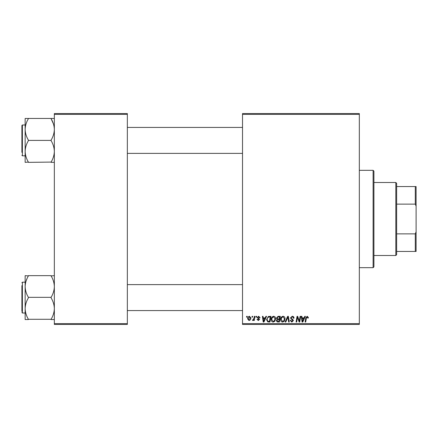 <?xml version="1.0" encoding="UTF-8"?>
<svg xmlns="http://www.w3.org/2000/svg" width="438" height="438" viewBox="0 0 438 438"><rect width="100%" height="100%" fill="white"/><g stroke="black" fill="none" stroke-linecap="round" stroke-linejoin="round"><path stroke-width="0.66" d="M242.521 113.557L359.324 113.557L359.324 114.367L242.521 114.367L242.521 113.557M271.204 319.559C271.193 317.753 272.02 316.652 273.679 316.258C274.987 316.499 275.639 317.315 275.628 318.716L274.85 321.229L273.17 322.083C271.823 321.837 271.166 320.994 271.204 319.559M265.225 317.884L265.926 316.335L266.561 316.335L263.928 322.012L263.205 322.012L262.428 316.335L263.019 316.335L263.211 317.884L265.225 317.884M307.208 316.258L308.368 317.512L308.319 318.032L307.728 318.103L307.169 316.926L306.397 317.993L305.713 322.012L305.116 322.012L305.817 317.851L307.208 316.258M290.454 317.928L292.234 316.258C293.422 316.324 294.007 316.964 293.991 318.18L293.4 318.251L293.252 317.413L292.195 316.926L291.04 317.873L291.193 318.371L292.732 319.335L293.4 320.578L291.812 322.083L290.159 320.315L290.744 320.255L291.834 321.421L292.808 320.616L290.454 317.928M285.143 322.012L287.624 316.335L288.379 316.335L289.25 322.012L288.653 322.012L287.908 317.145L285.779 322.012L285.143 322.012M280.643 319.559C280.632 317.753 281.459 316.652 283.118 316.258C284.426 316.499 285.078 317.315 285.067 318.716L284.289 321.229L282.603 322.083C281.256 321.837 280.605 320.994 280.643 319.559M246.512 317.145L246.654 316.335L247.24 316.335L247.12 317.145L246.512 317.145M242.521 323.633L359.324 323.633L359.324 324.443L242.521 324.443L242.521 114.367M359.324 323.633L359.324 114.367M276.444 318.097L278.075 316.335L280.347 316.335L279.389 322.012L277.15 321.919L276.367 320.632L277.15 319.247L276.444 318.097M304.087 317.884L304.782 316.335L305.423 316.335L302.784 322.012L302.067 322.012L301.289 316.335L301.881 316.335L302.072 317.884L304.087 317.884M299.499 319.8L300.107 316.335L300.703 316.335L299.729 322.012L299.11 322.012L297.484 317.194L296.696 322.012L296.093 322.012L297.057 316.335L297.676 316.335L299.313 321.142L299.499 319.8M258.661 316.258L260.073 317.736L259.482 317.807L258.634 316.778L257.862 317.408L259.553 319.362L258.316 320.534L256.975 319.28L257.566 319.209L258.343 320.019L258.967 319.45L257.27 317.457L258.661 316.258M268.319 316.471L270.908 316.335L269.95 322.012L267.81 321.935L266.561 319.685L268.319 316.471M247.612 318.809C247.574 317.424 248.187 316.575 249.452 316.258L250.854 317.906C250.908 319.346 250.29 320.222 248.987 320.534L247.612 318.809M251.97 317.145L252.107 316.335L252.699 316.335L252.573 317.145L251.97 317.145M254.084 317.983L254.385 316.335L254.982 316.335L254.281 320.463L253.684 320.463L253.837 319.609L252.879 320.534L252.474 320.386L254.084 317.983M255.951 317.145L256.088 316.335L256.679 316.335L256.558 317.145L255.951 317.145M54.345 113.557L127.343 113.557L127.343 114.367L54.345 114.367L54.345 113.557M127.343 323.633L127.343 324.443L54.345 324.443L54.345 323.633L127.343 323.633L127.343 114.367M54.345 323.633L54.345 114.367M278.902 321.35L279.203 319.576L277.281 319.811L276.958 320.605L277.895 321.35L278.902 321.35M279.318 318.913L279.641 316.997L277.949 317.024L277.03 318.114L278.064 318.913L279.318 318.913M283.824 320.791L284.481 318.689L283.074 316.926C281.815 317.304 281.201 318.202 281.234 319.62L282.625 321.421L283.824 320.791M302.981 320.227L303.764 318.546L302.154 318.546L302.51 321.388L302.981 320.227M264.119 320.227L264.902 318.546L263.293 318.546L263.649 321.388L264.119 320.227M269.469 321.35L270.202 316.997L269.441 316.997C267.881 317.145 267.114 318.054 267.153 319.724L267.864 321.251L269.469 321.35M274.391 320.791L275.042 318.689L273.64 316.926C272.376 317.304 271.763 318.202 271.795 319.62L273.186 321.421L274.391 320.791M249.014 320.019L250.262 317.966L249.446 316.778L248.198 318.815L249.014 320.019M395.821 255.502L395.821 182.498L396.631 183.308L396.631 254.692L395.821 255.502L373.921 255.502M395.821 182.498L373.921 182.498M416.1 251.445L415.29 251.445L415.29 233.87L416.1 231.801L416.1 251.445M396.631 251.445L415.29 251.445M396.631 186.555L416.1 186.555L416.1 231.801M396.631 233.87L415.29 233.87M416.1 206.199L415.29 204.13L415.29 186.555M396.631 204.13L415.29 204.13M373.11 170.333L373.921 171.143L373.921 266.857L373.11 267.667L373.11 170.333L359.324 170.333M373.11 267.667L359.324 267.667M127.343 153.382L242.521 153.382M127.343 127.425L242.521 127.425M54.345 118.457L25.147 118.457L25.147 162.35L28.388 162.087C26.357 158.742 25.273 155.172 25.147 151.373C25.262 147.622 26.346 144.053 28.388 140.664L28.388 140.138C26.351 136.771 25.267 133.201 25.147 129.429L25.147 124.994L22.387 124.994L22.387 155.813L25.147 155.813M21.9 152.347L21.9 125.482L21.9 152.347M51.098 118.457L51.098 118.72C53.14 122.093 54.219 125.662 54.345 129.429C54.219 133.212 53.135 136.782 51.098 140.138L51.098 140.664C53.135 144.009 54.213 147.579 54.345 151.373C54.224 155.129 53.146 158.698 51.098 162.087L28.388 162.35M51.098 140.401L28.388 140.401M51.098 162.35L54.345 162.35M25.147 129.429C25.273 125.651 26.351 122.082 28.388 118.72L28.388 118.457M242.521 284.618L127.343 284.618M242.521 310.575L127.343 310.575M54.345 275.65L51.098 275.913C53.135 279.258 54.213 282.828 54.345 286.627C54.224 290.378 53.146 293.947 51.098 297.336L28.388 297.336C26.357 293.991 25.273 290.421 25.147 286.627L25.147 284.251M21.9 311.385L21.9 285.653M25.147 282.187L22.387 282.187L22.387 313.006L25.147 313.006L25.147 308.571C25.273 304.788 26.351 301.218 28.388 297.862L28.388 297.599M51.098 297.599L51.098 297.862C53.14 301.229 54.219 304.799 54.345 308.571C54.219 312.349 53.135 315.918 51.098 319.28L28.388 319.28C26.351 315.907 25.267 312.338 25.147 308.571L25.147 286.627C25.262 282.871 26.346 279.302 28.388 275.913L25.147 275.65L25.147 286.627M25.147 313.006L25.147 319.543L28.388 319.543M51.098 319.543L54.345 319.543M51.098 275.65L28.388 275.65M25.147 319.543L25.147 308.571M25.147 118.457L25.147 121.397M51.098 118.72L53.441 123.927M26.039 281.136L27.068 278.491M22.387 124.994L21.9 125.482M22.387 155.813L21.9 155.326M22.387 313.006L21.9 312.518M22.387 282.187L21.9 282.674"/></g></svg>
